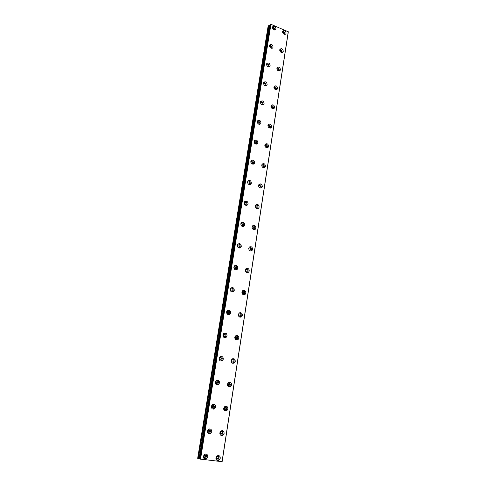 <?xml version="1.0" encoding="UTF-8"?>
<svg xmlns="http://www.w3.org/2000/svg" width="486" height="486" viewBox="0 0 486 486"><rect width="100%" height="100%" fill="white"/><g stroke="black" fill="none" stroke-linecap="round" stroke-linejoin="round"><path stroke-width="0.73" d="M203.956 454.914L204.005 454.884C205.11 454.556 205.681 455.03 205.712 456.305L204.946 457.435L203.318 456.816M204.266 454.775L204.515 455.886L203.488 457.119M207.856 429.982L207.965 429.91C209.083 429.539 209.673 430.007 209.715 431.301L209.029 432.364L207.382 431.829M208.196 429.794L208.518 430.985L207.589 432.157M282.609 32.368C283.557 32.21 284.079 32.684 284.189 33.789L284.031 34.172M279.76 50.477C280.72 50.277 281.254 50.744 281.37 51.881L281.139 52.36M276.862 68.872C277.84 68.623 278.387 69.085 278.508 70.251L278.217 70.798M273.922 87.553C274.912 87.267 275.477 87.717 275.605 88.914L275.24 89.521M270.939 106.531C271.941 106.197 272.518 106.647 272.658 107.874L272.209 108.542M267.908 125.813C268.928 125.437 269.511 125.874 269.657 127.132L269.116 127.854M264.834 145.405C265.866 144.986 266.456 145.417 266.614 146.699L265.97 147.477M261.711 165.307C262.756 164.851 263.357 165.276 263.521 166.583L262.762 167.403M211.714 405.494L211.86 405.379C212.99 404.978 213.591 405.433 213.652 406.746L213.026 407.748L211.386 407.304M212.054 405.275L212.443 406.527L211.623 407.633M215.529 381.425L215.693 381.285C216.829 380.848 217.436 381.297 217.515 382.628L216.95 383.569L215.328 383.235M215.845 381.194L216.306 382.5L215.59 383.533M219.289 357.775L219.465 357.611C220.601 357.149 221.221 357.587 221.312 358.929L220.802 359.816L219.229 359.604M219.563 357.544L220.097 358.899L219.484 359.847M223.007 334.52L223.177 334.35C224.313 333.864 224.933 334.295 225.042 335.65L224.575 336.482L223.08 336.385M223.226 334.313L223.827 335.705L223.311 336.567M226.67 311.648L226.828 311.483C227.958 310.979 228.584 311.411 228.712 312.771L228.28 313.555L226.877 313.561M226.822 311.49L227.491 312.905L227.065 313.689L228.28 313.555M230.279 289.164L230.419 289.012C231.543 288.49 232.174 288.915 232.314 290.282L231.925 291.017L230.631 291.126M230.37 289.061L231.087 290.5L230.747 291.193M233.839 267.051L233.954 266.923C235.072 266.389 235.704 266.808 235.856 268.175L235.497 268.873L234.325 269.056M233.863 267.021L234.629 268.479L234.361 269.074M237.338 245.302L237.429 245.199C238.541 244.652 239.179 245.072 239.337 246.445L239.009 247.101L237.964 247.344M237.332 245.363L238.104 246.821L237.927 247.295M240.789 223.912L240.849 223.839C241.955 223.287 242.587 223.7 242.757 225.073L242.459 225.692L241.548 225.978M240.777 224.082L241.427 225.856M244.179 202.875L244.221 202.832C245.309 202.273 245.946 202.686 246.129 204.059L245.066 204.952M244.179 203.16L244.853 204.752M247.52 182.177L247.532 182.165C248.613 181.606 249.251 182.013 249.44 183.386L248.516 184.255L249.178 183.945M250.812 161.82C251.882 161.285 252.507 161.698 252.696 163.053L251.906 163.885L252.459 163.582M254.05 141.784C255.107 141.298 255.721 141.724 255.903 143.054L255.229 143.838M257.24 122.077C258.279 121.64 258.886 122.071 259.056 123.371L258.491 124.1M260.375 102.68C261.407 102.291 261.997 102.728 262.161 103.998L261.693 104.672M263.467 83.592C264.481 83.246 265.064 83.695 265.21 84.935L264.834 85.548M258.534 185.537C259.597 185.045 260.204 185.458 260.375 186.788L259.494 187.651L260.107 187.359M255.314 206.1L255.314 206.1C256.383 205.572 257.009 205.979 257.179 207.334L256.171 208.221M255.308 206.489L255.891 207.947M252.04 226.998L252.064 226.974C253.145 226.452 253.765 226.865 253.929 228.213L253.619 228.845L252.781 229.119M252.021 227.272L252.592 228.918M248.717 248.243L248.765 248.194C249.853 247.678 250.472 248.097 250.624 249.446L250.29 250.114L249.33 250.357M248.692 248.407L249.221 250.223M245.345 269.839L245.412 269.773C246.505 269.268 247.125 269.687 247.265 271.03L246.9 271.741L245.825 271.935M245.327 269.912L246.007 271.322L245.776 271.874M241.919 291.794L242.004 291.715C243.103 291.223 243.717 291.649 243.851 292.991L243.45 293.738L242.265 293.872L242.593 293.198L241.925 291.788M238.444 314.12L238.541 314.035C239.647 313.555 240.254 313.986 240.376 315.323L239.938 316.119L238.65 316.167M238.505 314.065L239.118 315.45L238.717 316.216M234.92 336.822L235.017 336.737C236.129 336.282 236.737 336.713 236.84 338.037L236.36 338.888L234.987 338.845M235.03 336.731L235.582 338.086L235.096 338.936L236.36 338.888M216.574 456.36C217.637 456.087 218.178 456.567 218.202 457.8L217.424 458.936L215.912 458.438M216.732 456.293L216.963 457.375L216.003 458.59M272.464 28.091C273.43 27.896 273.976 28.364 274.092 29.506L273.91 29.919M269.511 46.304C270.495 46.055 271.048 46.522 271.182 47.695L270.939 48.175M266.51 64.802C267.513 64.504 268.078 64.96 268.217 66.169L267.914 66.716M220.34 431.604L220.358 431.592C221.452 431.252 222.017 431.72 222.059 432.99L221.361 434.059L219.83 433.64M220.523 431.513L220.82 432.668L219.951 433.816M224.052 407.286L224.113 407.25C225.212 406.873 225.796 407.329 225.856 408.617L225.218 409.631L223.7 409.297M224.246 407.177L224.611 408.392L223.839 409.473M227.721 383.393L227.806 383.333C228.912 382.925 229.507 383.375 229.58 384.681L229.003 385.629L227.509 385.398M227.904 383.272L228.335 384.548L227.661 385.556M231.342 359.913L231.439 359.834C232.551 359.397 233.152 359.84 233.237 361.159L232.715 362.052L231.269 361.918M231.494 359.792L231.992 361.116L231.415 362.046M203.355 456.275C203.409 458.541 204.418 459.392 206.386 458.82L207.759 456.797C207.704 454.525 206.684 453.681 204.703 454.264L203.355 456.275M204.223 458.699L205.299 458.438L206.672 456.421L205.785 453.991M207.407 431.125C207.486 433.433 208.524 434.265 210.517 433.621L211.756 431.72C211.671 429.405 210.626 428.579 208.622 429.235L207.407 431.125M208.415 433.634L209.43 433.33L210.663 431.428L209.63 428.919M282.597 31.675C283.01 34.032 284.085 34.761 285.817 33.85L286.096 33.163C285.677 30.806 284.602 30.083 282.87 31.001L282.597 31.675M284.887 34.366L284.948 34.111C284.905 32.501 284.14 31.608 282.652 31.438M279.754 49.845C280.161 52.209 281.242 52.931 282.992 52.014L283.289 51.297C282.882 48.928 281.801 48.211 280.045 49.135L279.754 49.845M282.05 52.531L282.141 52.196C282.099 50.574 281.333 49.681 279.839 49.517M276.868 68.295C277.263 70.67 278.35 71.393 280.124 70.464L280.434 69.711C280.039 67.335 278.952 66.618 277.178 67.548L276.868 68.295M279.164 70.986L279.286 70.561C279.256 68.927 278.484 68.034 276.984 67.882M273.94 87.037C274.323 89.418 275.41 90.141 277.202 89.205L277.542 88.416C277.154 86.034 276.06 85.311 274.268 86.253L273.94 87.037M276.23 89.728L276.394 89.217C276.364 87.577 275.598 86.684 274.092 86.532M270.957 106.07C271.334 108.463 272.427 109.186 274.238 108.244L274.596 107.418C274.219 105.025 273.126 104.308 271.31 105.255L270.957 106.07M273.241 108.773L273.448 108.165C273.43 106.525 272.664 105.626 271.158 105.48M267.932 125.412C268.296 127.812 269.396 128.535 271.224 127.593L271.607 126.718C271.243 124.325 270.143 123.602 268.308 124.556L267.932 125.412M270.198 128.122L270.459 127.411C270.447 125.777 269.687 124.878 268.187 124.726M264.858 145.071C265.21 147.471 266.31 148.2 268.163 147.252L268.57 146.335C268.217 143.935 267.118 143.212 265.265 144.166L264.858 145.071M267.1 147.78L267.422 146.972C267.415 145.338 266.668 144.439 265.174 144.275M261.735 165.046C262.069 167.445 263.175 168.18 265.04 167.233L265.484 166.267C265.143 163.861 264.038 163.138 262.167 164.092L261.735 165.046M263.941 167.761L264.335 166.85C264.341 165.228 263.6 164.323 262.124 164.147M211.386 406.43C211.495 408.769 212.552 409.583 214.563 408.878L215.681 407.092C215.571 404.741 214.502 403.933 212.485 404.656L211.386 406.43M212.546 409.012L213.469 408.671L214.587 406.891L213.403 404.309M215.292 382.172C215.432 384.541 216.507 385.343 218.53 384.578L219.538 382.895C219.399 380.526 218.311 379.724 216.288 380.508L215.292 382.172M216.604 384.815L217.43 384.462L218.439 382.786C218.56 381.528 218.117 380.653 217.108 380.149M219.131 358.346C219.295 360.74 220.389 361.529 222.412 360.715L223.329 359.13C223.159 356.736 222.059 355.952 220.03 356.785L219.131 358.346M220.589 361.031L221.312 360.679L222.23 359.099C222.339 357.781 221.847 356.888 220.747 356.42M222.898 334.939C223.092 337.351 224.198 338.128 226.221 337.272L227.053 335.783C226.859 333.372 225.747 332.6 223.724 333.469L222.898 334.939M224.502 337.655L225.947 335.832C226.051 334.453 225.51 333.548 224.325 333.123M226.604 311.939C226.822 314.363 227.934 315.128 229.951 314.242L230.71 312.838C230.492 310.414 229.374 309.649 227.351 310.554L226.604 311.939M228.335 314.679L229.605 312.966C229.696 311.526 229.113 310.615 227.849 310.232M230.249 289.334C230.486 291.77 231.609 292.529 233.614 291.612L234.307 290.288C234.064 287.852 232.94 287.098 230.929 288.028L230.249 289.334M232.095 292.086L233.195 290.488C233.274 289 232.654 288.083 231.324 287.748M233.827 267.118C234.088 269.56 235.212 270.307 237.204 269.365L237.842 268.126C237.575 265.678 236.445 264.931 234.452 265.885L233.827 267.118M235.783 269.876L236.731 268.394C236.791 266.857 236.135 265.945 234.75 265.648M237.344 245.278C237.624 247.72 238.754 248.468 240.734 247.508L241.317 246.335C241.032 243.881 239.896 243.146 237.915 244.112L237.344 245.278M239.398 248.03L240.199 246.675C240.254 245.096 239.562 244.185 238.134 243.929M240.801 223.803C241.105 226.251 242.235 226.986 244.197 226.014L244.731 224.909C244.428 222.454 243.298 221.719 241.329 222.703L240.801 223.803M242.933 226.555L243.614 225.316C243.656 223.706 242.939 222.795 241.469 222.576M244.203 202.686C244.519 205.135 245.649 205.864 247.593 204.885L248.091 203.841C247.769 201.386 246.639 200.657 244.695 201.647L244.203 202.686M246.402 205.432L246.973 204.308C246.997 202.674 246.262 201.763 244.762 201.575M247.55 181.916C247.884 184.364 249.014 185.093 250.934 184.109L251.396 183.113C251.062 180.664 249.925 179.935 248 180.932L247.55 181.916M250.934 184.109L249.816 184.637L250.278 183.647C250.29 181.995 249.531 181.084 248.012 180.92M250.837 161.486C251.189 163.934 252.313 164.663 254.221 163.673L254.646 162.731C254.293 160.283 253.163 159.56 251.256 160.556L250.837 161.486M253.133 164.225L253.528 163.326C253.528 161.656 252.756 160.751 251.219 160.605M254.075 141.396C254.439 143.832 255.563 144.561 257.446 143.57L257.847 142.677C257.477 140.235 256.353 139.512 254.464 140.509L254.075 141.396M256.401 144.123L256.723 143.334C256.711 141.651 255.934 140.746 254.385 140.618M257.258 121.621C257.635 124.058 258.759 124.781 260.624 123.796L260.988 122.946C260.611 120.51 259.488 119.793 257.623 120.783L257.258 121.621M259.615 124.343L259.864 123.657C259.846 121.974 259.062 121.069 257.507 120.947M260.393 102.163C260.782 104.593 261.899 105.316 263.74 104.338L264.086 103.53C263.698 101.1 262.58 100.383 260.733 101.367L260.393 102.163M262.762 104.885L262.962 104.296C262.932 102.607 262.142 101.708 260.587 101.592M263.479 83.021C263.88 85.439 264.985 86.162 266.814 85.19L267.136 84.424C266.729 82 265.617 81.284 263.795 82.262L263.479 83.021M265.854 85.73L266.006 85.238C265.976 83.556 265.18 82.656 263.625 82.541M258.558 185.348C258.88 187.754 259.986 188.483 261.869 187.547L262.349 186.527C262.021 184.121 260.915 183.392 259.026 184.34L258.558 185.348M260.721 188.064L261.201 187.049C261.219 185.439 260.49 184.534 259.026 184.34M255.326 205.985C255.636 208.391 256.736 209.126 258.643 208.196L259.16 207.121C258.85 204.709 257.744 203.98 255.836 204.922L255.326 205.985M257.44 208.707L258.011 207.577C258.042 205.991 257.331 205.086 255.891 204.867M252.046 226.968C252.331 229.374 253.437 230.115 255.363 229.192L255.915 228.055C255.624 225.65 254.518 224.909 252.592 225.844L252.046 226.968M254.087 229.696L254.773 228.45C254.81 226.889 254.123 225.984 252.714 225.735M248.71 248.303C248.978 250.703 250.077 251.45 252.015 250.539L252.623 249.342C252.349 246.937 251.244 246.195 249.306 247.113L248.71 248.303M250.673 251.031L251.475 249.67C251.529 248.139 250.867 247.234 249.494 246.955M245.315 269.997C245.564 272.391 246.663 273.144 248.613 272.257L249.269 270.988C249.014 268.588 247.915 267.841 245.959 268.74L245.315 269.997M247.192 272.725L248.127 271.249C248.194 269.754 247.562 268.849 246.232 268.533M241.864 292.068C242.089 294.455 243.182 295.215 245.144 294.346L245.861 293.003C245.63 290.61 244.531 289.856 242.569 290.737L241.864 292.068M243.638 294.783L244.719 293.192C244.798 291.74 244.197 290.841 242.927 290.482M238.353 314.515C238.553 316.89 239.641 317.662 241.609 316.823L242.393 315.396C242.18 313.014 241.092 312.249 239.118 313.106L238.353 314.515M240.011 317.218L241.25 315.511C241.342 314.114 240.783 313.215 239.574 312.82M234.781 337.351C234.957 339.714 236.038 340.492 238.006 339.69L238.863 338.183C238.681 335.814 237.599 335.036 235.619 335.856L234.781 337.351M236.318 340.036L237.727 338.22C237.824 336.871 237.308 335.984 236.166 335.547M215.936 457.776C215.984 459.999 216.969 460.85 218.882 460.321L220.267 458.292C220.213 456.062 219.222 455.218 217.303 455.759L215.936 457.776M216.786 460.175L217.764 459.932L219.143 457.909L218.269 455.51M272.446 27.362C272.871 29.749 273.964 30.478 275.726 29.537L275.993 28.868C275.562 26.475 274.469 25.752 272.707 26.706L272.446 27.362M274.815 30.065L274.863 29.834C274.815 28.182 274.025 27.283 272.494 27.143M269.499 45.623C269.918 48.023 271.018 48.746 272.804 47.798L273.083 47.099C272.664 44.694 271.565 43.977 269.779 44.937L269.499 45.623M271.881 48.333L271.96 48.017C271.911 46.352 271.121 45.453 269.578 45.319M266.516 64.176C266.923 66.582 268.029 67.311 269.833 66.345L270.131 65.616C269.724 63.204 268.612 62.481 266.808 63.453L266.516 64.176M268.892 66.886L269.007 66.479C268.965 64.808 268.169 63.909 266.62 63.788M219.842 432.826C219.915 435.079 220.923 435.918 222.867 435.322L224.119 433.409C224.04 431.137 223.025 430.31 221.075 430.924L219.842 432.826M220.826 435.304L221.744 435.025L222.995 433.117L221.987 430.632M223.675 408.313C223.779 410.609 224.811 411.423 226.768 410.767L227.904 408.963C227.794 406.667 226.762 405.853 224.793 406.527L223.675 408.313M224.805 410.864L225.638 410.561L226.774 408.762L225.625 406.211M227.442 384.244C227.57 386.564 228.62 387.366 230.589 386.656L231.622 384.955C231.488 382.628 230.431 381.826 228.456 382.555L227.442 384.244M228.712 386.844L229.459 386.528L230.492 384.833L229.198 382.233M231.142 360.594C231.3 362.933 232.363 363.722 234.337 362.963L235.273 361.365C235.115 359.014 234.045 358.225 232.065 359.002L231.142 360.594M232.551 363.242L234.143 361.323C234.246 360.035 233.772 359.154 232.715 358.68M265.01 146.298L265.313 146.851M261.784 165.987L262.27 166.941M247.544 182.596L248.206 183.975M250.873 162.385L251.475 163.515M254.19 142.532L254.658 143.346M258.558 186.059L259.123 187.292M200.068 459.051L270.508 24.513L270.939 24.3L288.326 31.815L222.126 461.694L200.068 459.051L270.514 24.531M199.351 458.79L197.674 458.316L268.144 26.013L269.76 25.163L199.351 458.79L200.086 458.942M199.424 458.808L269.76 25.163M269.827 25.151L270.416 25.084M288.271 31.699L222.041 461.7M200.524 459.179L270.939 24.3M268.782 25.448L198.288 458.541M200.287 459.13L270.732 24.306M269.469 25.418L199.072 458.693M203.749 457.016L204.946 457.435M207.826 432.048L209.029 432.364M269.086 127.836L269.444 127.618M265.939 147.458L266.383 147.209M262.744 167.391L263.272 167.123M211.823 407.523L213.026 407.748M215.741 383.442L216.95 383.569M219.587 359.78L220.802 359.816M223.36 336.531L224.575 336.482M230.807 291.217L231.925 291.017M234.489 269.116L235.497 268.873M238.097 247.38L239.009 247.101M241.645 225.99L242.459 225.692M245.12 204.952L245.849 204.642M255.211 143.826L255.679 143.552M258.467 124.082L258.85 123.845M261.662 104.654L261.966 104.447M256.165 208.221L256.894 207.929M252.811 229.125L253.619 228.845M249.391 250.369L250.29 250.114M245.91 271.966L246.9 271.741M242.362 293.921L243.45 293.738M238.76 316.234L239.938 316.119M216.191 458.511L217.424 458.936M220.122 433.737L221.361 434.059M223.979 409.4L225.218 409.631M227.758 385.495L229.003 385.629M231.464 362.009L232.715 362.052M205.299 458.438L206.386 458.82M209.43 433.33L210.517 433.621M285.337 34.245L285.817 33.85M282.457 52.433L282.992 52.014M279.529 70.901L280.124 70.464M276.54 89.667L277.202 89.205M273.503 108.724L274.238 108.244M270.398 128.091L271.224 127.593M267.233 147.762L268.163 147.252M264.007 167.755L265.04 167.233M213.469 408.671L214.563 408.878M217.43 384.462L218.53 384.578M221.312 360.679L222.412 360.715M225.115 337.314L226.221 337.272M228.845 314.363L229.951 314.242M232.502 291.807L233.614 291.612M236.093 269.633L237.204 269.365M239.616 247.842L240.734 247.508M243.079 226.421L244.197 226.014M246.475 205.353L247.593 204.885M253.188 164.219L254.221 163.673M256.529 144.105L257.446 143.57M259.803 124.313L260.624 123.796M263.011 104.83L263.74 104.338M266.164 85.657L266.814 85.19M260.727 188.064L261.869 187.547M257.501 208.646L258.643 208.196M254.214 229.58L255.363 229.192M250.873 250.867L252.015 250.539M247.471 272.512L248.613 272.257M244.002 294.534L245.144 294.346M240.473 316.933L241.609 316.823M236.87 339.726L238.006 339.69M217.764 459.932L218.882 460.321M275.258 29.932L275.726 29.537M272.281 48.217L272.804 47.798M269.25 66.795L269.833 66.345M221.744 435.025L222.867 435.322M225.638 410.561L226.768 410.767M229.459 386.528L230.589 386.656M233.201 362.921L234.337 362.963"/></g></svg>
